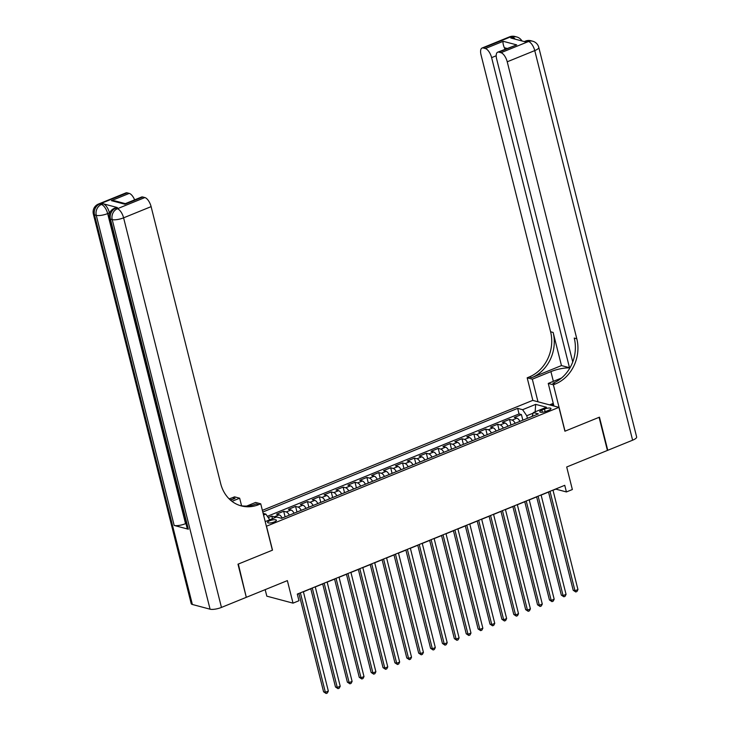 <?xml version="1.0" encoding="UTF-8"?>
<svg xmlns="http://www.w3.org/2000/svg" width="730" height="730" viewBox="0 0 730 730"><rect width="100%" height="100%" fill="white"/><g stroke="black" fill="none" stroke-linecap="round" stroke-linejoin="round"><path stroke-width="1.09" d="M274.252 521.959A4.553 1.277 -14.1 0 0 276.405 520.244A4.553 1.277 -14.1 0 0 269.726 520.745A4.553 1.277 -14.1 0 0 267.572 522.461A4.553 1.277 -14.1 0 0 274.252 521.959M265.182 589.639L266.815 596.164L293.022 603.144L298.971 600.726L297.302 594.101L564.746 485.322L566.416 491.947L572.356 489.529L566.699 466.999L607.415 450.446L599.093 417.314L564.92 431.211L558.924 407.358L266.377 526.257M558.924 407.358L532.717 400.387L262.38 510.343M266.514 526.293L272.509 550.146L238.336 564.044L246.238 597.067M519.942 421.356A5.694 2.464 -112.1 0 0 516.877 418.162L514.285 417.469L521.421 414.567L522.835 420.188M515.188 423.291A5.694 2.464 -112.1 0 0 512.122 420.097L509.531 419.403L510.945 425.015M509.531 419.403L502.404 422.305L504.987 422.989A5.694 2.464 -112.1 0 1 508.053 426.192M496.163 431.029A5.694 2.464 -112.1 0 0 493.097 427.826L490.514 427.141L497.65 424.24L499.055 429.851M484.282 435.865A5.694 2.464 -112.1 0 0 481.216 432.662L478.634 431.977L485.76 429.076L487.175 434.688M472.392 440.701A5.694 2.464 -112.1 0 0 469.326 437.498L466.744 436.805L473.87 433.912L475.285 439.524M460.511 445.537A5.694 2.464 -112.1 0 0 457.445 442.334L454.854 441.641L461.99 438.739L463.395 444.36M448.621 450.364A5.694 2.464 -112.1 0 0 445.555 447.171L442.973 446.477L450.1 443.575L451.514 449.196M436.732 455.201A5.694 2.464 -112.1 0 0 433.666 451.998L431.083 451.313L438.219 448.412L439.624 454.024M424.851 460.037A5.694 2.464 -112.1 0 0 421.785 456.834L419.193 456.15L426.329 453.248L427.743 458.86M412.961 464.873A5.694 2.464 -112.1 0 0 409.895 461.67L407.313 460.986L414.439 458.084L415.854 463.696M401.071 469.709A5.694 2.464 -112.1 0 0 398.005 466.507L395.423 465.813L402.559 462.92L403.964 468.532M389.19 474.546A5.694 2.464 -112.1 0 0 386.124 471.343L383.542 470.649L390.669 467.748L392.083 473.368M377.3 479.373A5.694 2.464 -112.1 0 0 374.234 476.179L371.652 475.486L378.779 472.584L380.193 478.196M365.42 484.209A5.694 2.464 -112.1 0 0 362.354 481.006L359.762 480.322L366.898 477.42L368.303 483.032M353.53 489.045A5.694 2.464 -112.1 0 0 350.464 485.842L347.882 485.158L355.008 482.256L356.423 487.868M341.64 493.882A5.694 2.464 -112.1 0 0 338.574 490.679L335.992 489.994L343.127 487.092L344.533 492.704M329.759 498.718A5.694 2.464 -112.1 0 0 326.693 495.515L324.102 494.821L331.238 491.929L332.652 497.541M317.869 503.545A5.694 2.464 -112.1 0 0 314.803 500.351L312.221 499.658L319.348 496.756L320.762 502.377M305.979 508.381A5.694 2.464 -112.1 0 0 302.913 505.178L300.331 504.494L307.467 501.592L308.872 507.204M294.099 513.217A5.694 2.464 -112.1 0 0 291.033 510.014L288.45 509.33L295.577 506.428L296.991 512.04M282.209 518.054A5.694 2.464 -112.1 0 0 279.143 514.851L276.56 514.166L283.687 511.265L285.101 516.877M544.489 409.037L541.87 410.105A4.407 1.232 -14.1 0 0 539.789 411.766A4.407 1.232 -14.1 0 0 546.268 411.273L548.878 410.205A4.407 1.232 -14.1 0 0 550.967 408.545A4.407 1.232 -14.1 0 0 544.489 409.037L545.146 411.665M265.218 521.631L276.624 516.986L281.588 518.309L538.329 413.883L533.375 412.56L532.097 416.41M263.566 515.052L265.857 514.121L263.147 513.4M533.183 413.143L526.768 415.744L522.607 409.694L517.652 408.371L262.8 512.031M522.607 409.694L535.683 404.374L546.451 407.24L533.375 412.56M521.421 414.567L519.048 413.937L267.363 516.311M275.529 517.433A5.694 2.464 67.9 0 0 274.389 516.785L271.806 516.101L268.22 517.552M283.687 511.265L286.279 511.949A5.694 2.464 67.9 0 1 289.345 515.152M295.577 506.428L298.159 507.113A5.694 2.464 67.9 0 1 301.225 510.316M307.467 501.592L310.049 502.286A5.694 2.464 67.9 0 1 313.115 505.479M319.348 496.756L321.939 497.449A5.694 2.464 67.9 0 1 325.005 500.652M331.238 491.929L333.82 492.613A5.694 2.464 67.9 0 1 336.886 495.816M343.127 487.092L345.71 487.777A5.694 2.464 67.9 0 1 348.776 490.98M355.008 482.256L357.6 482.941A5.694 2.464 67.9 0 1 360.666 486.143M366.898 477.42L369.48 478.104A5.694 2.464 67.9 0 1 372.546 481.307M378.779 472.584L381.37 473.277A5.694 2.464 67.9 0 1 384.436 476.471M390.669 467.748L393.251 468.441A5.694 2.464 67.9 0 1 396.317 471.644M402.559 462.92L405.141 463.605A5.694 2.464 67.9 0 1 408.207 466.808M414.439 458.084L417.031 458.768A5.694 2.464 67.9 0 1 420.097 461.971M426.329 453.248L428.911 453.932A5.694 2.464 67.9 0 1 431.977 457.135M438.219 448.412L440.801 449.105A5.694 2.464 67.9 0 1 443.867 452.299M450.1 443.575L452.691 444.269A5.694 2.464 67.9 0 1 455.757 447.463M461.99 438.739L464.572 439.433A5.694 2.464 67.9 0 1 467.638 442.635M473.87 433.912L476.462 434.596A5.694 2.464 67.9 0 1 479.528 437.799M485.76 429.076L488.343 429.76A5.694 2.464 67.9 0 1 491.409 432.963M497.65 424.24L500.233 424.924A5.694 2.464 67.9 0 1 503.298 428.127M527.416 418.317L526.768 415.744M293.022 603.144L287.365 580.615L246.658 597.177M553.011 490.25L555.795 489.118L566.416 491.947M297.338 594.238L298.926 593.599M303.397 591.784L310.807 588.763M315.278 586.947L322.696 583.927M327.168 582.111L334.577 579.091M339.048 577.275L346.467 574.255M350.938 572.439L358.357 569.427M362.828 567.602L370.238 564.591M374.709 562.775L382.128 559.755M386.599 557.939L394.017 554.919M398.489 553.103L405.898 550.082M410.37 548.267L417.788 545.255M422.259 543.43L429.669 540.419M434.14 538.594L441.559 535.583M446.03 533.767L453.449 530.746M457.92 528.931L465.329 525.91M469.801 524.094L477.219 521.074M481.69 519.258L489.109 516.247M493.58 514.422L500.99 511.411M505.461 509.586L512.88 506.574M517.351 504.758L524.76 501.738M529.232 499.922L536.65 496.902M541.122 495.086L548.54 492.066M519.048 413.937L517.652 408.371M271.806 516.101L272.454 518.683M265.857 514.121L269.753 519.778M535.136 411.848L535.683 404.374M548.504 491.929L573.205 590.278L574.975 590.752L550 491.317M577.95 589.548L576.955 591.492L575.769 591.975L574.975 590.752L577.95 589.548L552.975 490.113M575.769 591.975L573.205 590.278M553.103 405.816L553.13 402.869M509.577 36.838A8.541 8.541 0 0 1 514.988 36.5A8.541 7.318 104.9 0 0 510.799 36.801L483.278 47.988A8.541 3.696 -112.1 0 0 482.055 48.034L509.577 36.838A8.541 3.696 67.9 0 1 510.799 36.801L512.57 37.276L510.781 37.996L524.952 41.765L526.731 41.044L528.502 41.519A8.541 3.696 67.9 0 1 534.752 50.598L507.231 61.794A8.541 3.696 -112.1 0 0 500.99 52.706L528.502 41.519A8.541 7.318 -75.1 0 1 532.699 41.218A8.541 8.541 0 0 1 538.786 47.386A8.541 2.391 -14.1 0 1 534.752 50.598L632.609 440.199L607.771 450.3L599.449 417.168L565.038 431.165L553.386 384.783L555.402 383.962A35.578 30.496 104.9 0 0 576.8 338.747L507.231 61.794M569.911 367.938A16.014 4.48 -14.1 0 0 550.913 371.606L532.316 379.18L527.179 377.812L529.195 376.99A35.578 30.496 104.9 0 0 550.593 331.767L481.024 54.814A8.541 3.696 -112.1 0 1 482.055 48.034M553.933 406.035L548.248 383.423L561.525 378.021M548.248 383.423L553.386 384.783M570.194 367.436L569.5 367.719L491.618 57.633A8.541 3.696 -112.1 0 0 485.368 48.545L503.198 41.3L516.721 44.895L497.677 52.195A8.541 3.696 -112.1 0 0 496.646 58.975L572.74 361.934M561.461 365.575L531.75 377.666A35.578 30.496 104.9 0 0 553.139 332.451L561.461 365.575L569.5 367.719M516.721 44.895L498.9 52.149L500.99 52.706M498.9 52.149A8.541 3.696 -112.1 0 0 497.677 52.195M538.786 47.386L636.642 436.987A8.541 2.391 165.9 0 1 632.609 440.199M537.992 401.792L532.316 379.18M532.854 400.423L527.179 377.812M483.278 47.988L485.368 48.545M506.976 48.408L504.311 47.706A8.541 3.696 67.9 0 1 505.005 49.211M555.402 383.962L552.856 383.286A35.578 30.496 104.9 0 0 574.245 338.072L576.8 338.747M504.311 47.706C503.107 44.53 502.733 42.395 503.198 41.3M549.571 404.876L552.993 403.48M553.03 404.228L550.703 405.177M117.366 207.548L115.577 208.278A8.541 3.696 -112.1 0 0 114.364 208.315L116.143 207.594A8.541 3.696 67.9 0 1 117.366 207.548L103.195 203.779A8.541 3.696 67.9 0 1 109.445 212.859L107.657 213.589L185.548 523.675A8.541 2.391 165.9 0 1 174.169 525.445L188.331 529.214A8.541 2.391 165.9 0 1 187.181 528.392L109.299 218.306A8.541 2.391 -14.1 0 0 110.449 219.128L188.331 529.214M237.98 564.19L272.39 550.192L260.738 503.819L258.721 504.64A35.578 30.496 -75.1 0 1 241.247 505.89A35.578 30.496 -75.1 0 1 220.679 483.598L151.11 206.636L123.598 217.832L221.455 607.424L246.302 597.322L237.98 564.19M241.575 505.808L239.668 498.207L231.976 501.337M239.668 498.207L234.531 496.838L232.514 497.659A35.578 30.496 -75.1 0 1 229.092 498.818M230.552 500.178L235.06 498.334A35.578 30.496 -75.1 0 1 230.187 499.849M260.738 503.819L255.6 502.45L246.713 506.063M125.377 203.652L124.949 204.245L111.416 200.65L129.246 193.395L127.157 192.839L99.645 204.035L101.415 204.5L103.195 203.779M129.246 193.395A8.541 3.696 67.9 0 1 134.63 199.856M174.169 525.445L96.278 215.35L94.508 214.885A8.541 7.318 104.9 0 1 99.645 204.035A8.541 3.696 -112.1 0 0 98.422 204.071L125.943 192.884A8.541 3.696 67.9 0 1 127.157 192.839M221.455 607.424A8.541 2.391 165.9 0 1 210.076 609.194L192.364 604.476A8.541 2.391 165.9 0 1 191.214 603.664L93.358 214.063A8.541 2.391 -14.1 0 0 94.508 214.885L192.364 604.476M125.277 203.661L141.556 197.036A8.541 3.696 67.9 0 1 142.779 197L124.949 204.245M210.076 609.194L112.219 219.602L110.449 219.128A8.541 7.318 104.9 0 1 115.577 208.278L117.347 208.743L144.868 197.556L142.779 197M144.868 197.556A8.541 3.696 67.9 0 1 151.11 206.636M258.721 504.64L256.166 503.955A35.578 30.496 -75.1 0 1 239.978 505.516M111.416 200.65L115.185 200.942L125.323 203.643M536.614 496.765L561.324 595.114L563.095 595.589L538.12 496.154M566.06 594.375L565.075 596.328L563.889 596.802L563.095 595.589L566.06 594.375L541.085 494.949M563.889 596.802L561.324 595.114M524.733 501.601L549.434 599.951L551.205 600.425L526.23 500.99M554.18 599.211L553.185 601.155L551.999 601.639L551.205 600.425L554.18 599.211L529.204 499.785M551.999 601.639L549.434 599.951M512.843 506.438L537.545 604.787L539.315 605.261L514.34 505.826M542.29 604.048L541.304 605.991L540.109 606.475L539.315 605.261L542.29 604.048L517.314 504.613M540.109 606.475L537.545 604.787M500.953 511.274L525.664 609.623L527.434 610.088L502.459 510.662M530.4 608.884L529.414 610.827L528.228 611.311L527.434 610.088L530.4 608.884L505.425 509.449M528.228 611.311L525.664 609.623M489.073 516.101L513.774 614.459L515.544 614.925L490.569 515.499M518.519 613.72L517.524 615.664L516.338 616.147L515.544 614.925L518.519 613.72L493.544 514.285M516.338 616.147L513.774 614.459M477.183 520.937L501.884 619.286L503.663 619.761L478.679 520.326M506.629 618.556L505.644 620.5L504.448 620.984L503.663 619.761L506.629 618.556L481.654 519.121M504.448 620.984L501.884 619.286M465.302 525.773L490.003 624.123L491.774 624.597L466.798 525.162M494.748 623.383L493.754 625.327L492.567 625.811L491.774 624.597L494.748 623.383L469.773 523.957M492.567 625.811L490.003 624.123M453.412 530.61L478.114 628.959L479.884 629.433L454.909 529.998M482.858 628.22L481.864 630.163L480.678 630.647L479.884 629.433L482.858 628.22L457.883 528.794M480.678 630.647L478.114 628.959M441.522 535.446L466.233 633.795L468.003 634.27L443.028 534.834M470.969 633.056L469.983 635L468.797 635.483L468.003 634.27L470.969 633.056L445.993 533.621M468.797 635.483L466.233 633.795M429.641 540.282L454.343 638.631L456.113 639.097L431.138 539.671M459.088 637.892L458.093 639.836L456.907 640.32L456.113 639.097L459.088 637.892L434.113 538.457M456.907 640.32L454.343 638.631M417.752 545.109L442.453 643.468L444.223 643.933L419.248 544.507M447.198 642.728L446.212 644.672L445.017 645.156L444.223 643.933L447.198 642.728L422.223 543.293M445.017 645.156L442.453 643.468M405.862 549.945L430.572 648.295L432.342 648.769L407.367 549.334M435.308 647.565L434.323 649.508L433.136 649.992L432.342 648.769L435.308 647.565L410.333 548.13M433.136 649.992L430.572 648.295M393.981 554.782L418.682 653.131L420.453 653.606L395.477 554.17M423.427 652.392L422.433 654.336L421.246 654.819L420.453 653.606L423.427 652.392L398.452 552.966M421.246 654.819L418.682 653.131M382.091 559.618L406.793 657.967L408.572 658.442L383.588 559.007M411.537 657.228L410.552 659.172L409.357 659.655L408.572 658.442L411.537 657.228L386.562 557.802M409.357 659.655L406.793 657.967M370.21 564.454L394.912 662.803L396.682 663.269L371.707 563.843M399.657 662.064L398.662 664.008L397.476 664.492L396.682 663.269L399.657 662.064L374.682 562.629M397.476 664.492L394.912 662.803M358.32 569.281L383.022 667.64L384.792 668.105L359.817 568.679M387.767 666.901L386.772 668.844L385.586 669.328L384.792 668.105L387.767 666.901L362.792 567.466M385.586 669.328L383.022 667.64M346.431 574.118L371.141 672.467L372.911 672.941L347.936 573.506M375.877 671.737L374.891 673.68L373.705 674.164L372.911 672.941L375.877 671.737L350.902 572.302M373.705 674.164L371.141 672.467M334.55 578.954L359.251 677.303L361.022 677.778L336.046 578.342M363.996 676.573L363.002 678.517L361.815 679L361.022 677.778L363.996 676.573L339.021 577.138M361.815 679L359.251 677.303M322.66 583.79L347.361 682.139L349.132 682.614L324.156 583.179M352.106 681.4L351.121 683.344L349.925 683.827L349.132 682.614L352.106 681.4L327.131 581.974M349.925 683.827L347.361 682.139M310.77 588.626L335.481 686.976L337.251 687.45L312.276 588.015M340.216 686.236L339.231 688.18L338.045 688.664L337.251 687.45L340.216 686.236L315.241 586.811M338.045 688.664L335.481 686.976M298.889 593.463L323.591 691.812L325.361 692.277L300.386 592.851M328.336 691.073L327.341 693.016L326.155 693.5L325.361 692.277L328.336 691.073L303.361 591.638M326.155 693.5L323.591 691.812M512.122 420.097L516.877 418.162M274.389 516.785L279.143 514.851M286.279 511.949L291.033 510.014M298.159 507.113L302.913 505.178M310.049 502.286L314.803 500.351M321.939 497.449L326.693 495.515M333.82 492.613L338.574 490.679M345.71 487.777L350.464 485.842M357.6 482.941L362.354 481.006M369.48 478.104L374.234 476.179M381.37 473.277L386.124 471.343M393.251 468.441L398.005 466.507M405.141 463.605L409.895 461.67M417.031 458.768L421.785 456.834M428.911 453.932L433.666 451.998M440.801 449.105L445.555 447.171M452.691 444.269L457.445 442.334M464.572 439.433L469.326 437.498M476.462 434.596L481.216 432.662M488.343 429.76L493.097 427.826M500.233 424.924L504.987 422.989M542.408 412.24L541.87 410.105M531.75 377.666L529.195 376.99M553.139 332.451L550.593 331.767M496.199 55.763L491.618 57.633M525.509 41.081A8.541 3.696 67.9 0 1 526.731 41.044A8.541 7.318 104.9 0 1 530.929 40.743A8.541 8.541 0 0 0 525.509 41.081L524.277 41.592M521.968 40.98A8.541 8.541 0 0 0 516.758 36.974A8.541 7.318 -75.1 0 0 512.57 37.276A8.541 3.696 67.9 0 1 515.207 39.174M553.358 381.343L550.913 371.606M235.06 498.334L232.514 497.659M107.657 213.589A8.541 3.696 -112.1 0 0 101.415 204.5A8.541 7.318 -75.1 0 0 96.278 215.35A8.541 2.391 -14.1 0 0 107.657 213.589M123.598 217.832A8.541 3.696 -112.1 0 0 117.347 208.743A8.541 7.318 -75.1 0 0 112.219 219.602A8.541 2.391 -14.1 0 0 123.598 217.832M530.929 40.743L532.699 41.218M514.988 36.5L516.758 36.974M98.422 204.071A8.541 8.541 0 0 0 93.358 214.063M114.364 208.315A8.541 8.541 0 0 0 109.299 218.306"/></g></svg>

